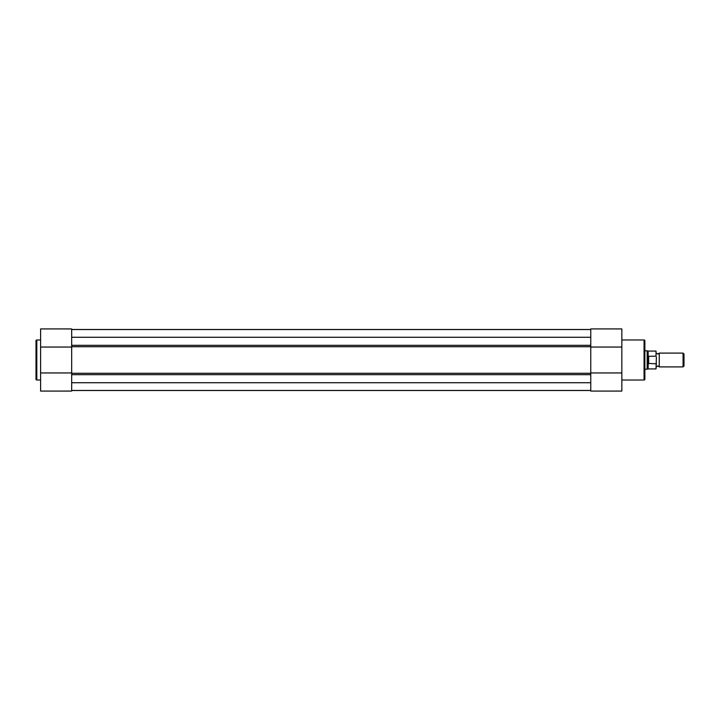 <?xml version="1.0" encoding="UTF-8"?>
<svg xmlns="http://www.w3.org/2000/svg" width="720" height="720" viewBox="0 0 720 720"><rect width="100%" height="100%" fill="white"/><g stroke="black" fill="none" stroke-linecap="round" stroke-linejoin="round"><path stroke-width="1.08" d="M656.379 353.097L657.819 354.069L659.25 353.097L659.25 366.903L657.819 365.931L656.379 366.903M683.064 353.097L684 354.033L684 365.967L683.064 366.903L683.064 353.097L659.25 353.097M644.868 350.793L647.172 350.793L647.172 360L648.324 356.292L656.028 356.175L656.028 351.081L656.028 356.175M656.028 363.825L648.171 363.384L648.171 368.919L656.028 368.919L656.379 357.066M656.379 362.934L656.028 368.919M648.324 363.708L648.324 356.292M648.171 363.384L647.172 360L647.172 369.207L648.171 368.919M648.666 363.825L648.666 356.175M656.028 351.081L648.171 351.081L648.171 356.616M621.846 380.025L644.058 380.025A0.81 0.81 0 0 0 644.868 379.224L644.868 340.776A0.81 0.81 0 0 0 644.058 339.975L621.846 339.975M621.846 328.923L590.769 328.923L621.846 328.923L621.846 391.077L590.769 391.077L590.769 372.951L621.846 372.951M590.769 328.923L590.769 372.951L590.769 347.049L621.846 347.049M590.769 390.501L71.676 390.501M71.676 390.456L590.769 390.456M71.676 382.725L590.769 382.725M71.676 329.544L590.769 329.544M71.676 337.275L590.769 337.275M71.676 329.499L590.769 329.499M71.676 347.049L71.676 372.951L71.676 347.049L40.608 347.049L40.608 328.923L71.676 328.923L71.676 347.049M40.608 339.975L36.81 339.975A0.81 0.81 0 0 0 36 340.776L36 379.224A0.81 0.81 0 0 0 36.81 380.025L40.608 380.025M40.608 372.951L71.676 372.951L71.676 391.077L40.608 391.077L40.608 347.049M71.676 391.077L40.608 391.077M644.058 380.025L644.058 339.975M590.769 373.275L71.676 373.275M590.769 374.679L71.676 374.679M590.769 346.725L71.676 346.725M590.769 345.321L71.676 345.321M36.81 339.975L36.81 380.025M648.171 351.081L647.172 350.793M644.868 369.207L647.172 369.207M659.25 366.903L683.064 366.903"/></g></svg>
